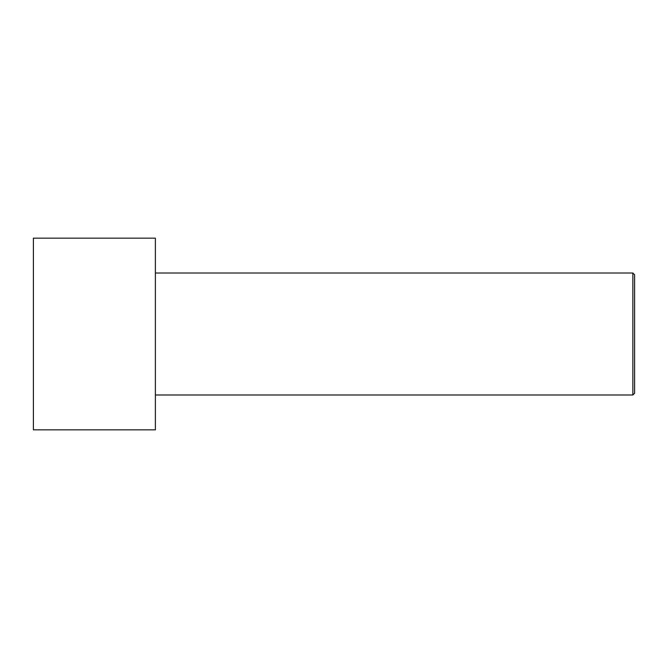 <?xml version="1.0" encoding="UTF-8"?>
<svg xmlns="http://www.w3.org/2000/svg" width="668" height="668" viewBox="0 0 668 668"><rect width="100%" height="100%" fill="white"/><g stroke="black" fill="none" stroke-linecap="round" stroke-linejoin="round"><path stroke-width="1" d="M33.4 429.841L33.4 238.159L155.385 238.159L155.385 429.841L33.4 429.841M155.385 394.988L632.855 394.988L632.855 273.012L634.6 274.748L634.6 393.252L632.855 394.988M155.385 273.012L632.855 273.012"/></g></svg>

